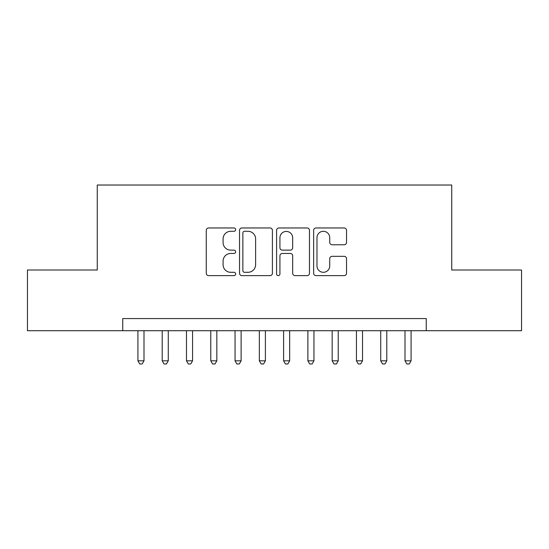 <?xml version="1.0" encoding="UTF-8"?>
<svg xmlns="http://www.w3.org/2000/svg" width="549" height="549" viewBox="0 0 549 549"><rect width="100%" height="100%" fill="white"/><g stroke="black" fill="none" stroke-linecap="round" stroke-linejoin="round"><path stroke-width="0.82" d="M235.651 229.633A1.668 1.668 0 0 0 233.984 227.965L208.661 227.965A2.381 2.381 0 0 0 206.28 230.347L206.28 273.244A2.381 2.381 0 0 0 208.661 275.632L233.984 275.632A1.668 1.668 0 0 0 235.651 273.965A1.668 1.668 0 0 0 233.984 272.297L230.71 272.297A7.624 7.624 0 0 1 223.079 264.666L223.079 261.091A7.624 7.624 0 0 1 230.71 253.466L233.984 253.466A1.668 1.668 0 0 0 235.651 251.799A1.668 1.668 0 0 0 233.984 250.131L230.71 250.131A7.624 7.624 0 0 1 223.079 242.5L223.079 238.932A7.624 7.624 0 0 1 230.71 231.301L233.984 231.301A1.668 1.668 0 0 0 235.651 229.633M344.148 244.765A2.381 2.381 0 0 0 346.536 242.383L346.536 230.347A2.381 2.381 0 0 0 344.148 227.965L316.025 227.965A2.381 2.381 0 0 0 313.644 230.347L313.644 273.244A2.381 2.381 0 0 0 316.025 275.632L344.148 275.632A2.381 2.381 0 0 0 346.536 273.244L346.536 258.709A2.381 2.381 0 0 0 344.148 256.328L332.118 256.328A2.381 2.381 0 0 0 329.729 258.709L329.729 265.922A6.375 6.375 0 0 1 323.354 272.297A6.375 6.375 0 0 1 316.979 265.922L316.979 237.676A6.375 6.375 0 0 1 323.354 231.301A6.375 6.375 0 0 1 329.729 237.676L329.729 242.383A2.381 2.381 0 0 0 332.118 244.765L344.148 244.765M122.75 330.711L27.45 330.711L27.45 270.005L97.255 270.005L97.255 185.027L451.745 185.027L451.745 270.005L521.55 270.005L521.55 330.711L426.25 330.711L426.25 318.571L122.75 318.571L122.75 330.711L426.25 330.711M272.414 230.347A2.381 2.381 0 0 0 270.033 227.965L241.91 227.965A2.381 2.381 0 0 0 239.529 230.347L239.529 273.244A2.381 2.381 0 0 0 241.91 275.632L270.033 275.632A2.381 2.381 0 0 0 272.414 273.244L272.414 230.347M278.967 227.965L307.09 227.965A2.381 2.381 0 0 1 309.471 230.347L309.471 273.244A2.381 2.381 0 0 1 307.09 275.632L295.053 275.632A2.381 2.381 0 0 1 292.672 273.244L292.672 255.848A2.381 2.381 0 0 0 290.291 253.466L282.303 253.466A2.381 2.381 0 0 0 279.921 255.848L279.921 273.965A1.668 1.668 0 0 1 278.254 275.632A1.668 1.668 0 0 1 276.586 273.965L276.586 230.347A2.381 2.381 0 0 1 278.967 227.965M244.531 231.301A1.668 1.668 0 0 0 242.864 232.968L242.864 270.623A1.668 1.668 0 0 0 244.531 272.297L247.983 272.297A7.624 7.624 0 0 0 255.614 264.666L255.614 238.932A7.624 7.624 0 0 0 247.983 231.301L244.531 231.301M292.672 237.799A6.375 6.375 0 0 0 286.297 231.424A6.375 6.375 0 0 0 279.921 237.799L279.921 247.75A2.381 2.381 0 0 0 282.303 250.131L290.291 250.131A2.381 2.381 0 0 0 292.672 247.75L292.672 237.799M137.923 330.711L137.923 360.817L143.996 360.817L143.996 330.711M143.996 360.817L142.17 363.973L139.748 363.973L137.923 360.817M162.202 330.711L162.202 360.817L168.275 360.817L168.275 330.711M168.275 360.817L166.457 363.973L164.027 363.973L162.202 360.817M186.482 330.711L186.482 360.817L192.555 360.817L192.555 330.711M192.555 360.817L190.736 363.973L188.307 363.973L186.482 360.817M210.768 330.711L210.768 360.817L216.834 360.817L216.834 330.711M216.834 360.817L215.016 363.973L212.587 363.973L210.768 360.817M235.047 330.711L235.047 360.817L241.114 360.817L241.114 330.711M241.114 360.817L239.295 363.973L236.866 363.973L235.047 360.817M259.327 330.711L259.327 360.817L265.393 360.817L265.393 330.711M265.393 360.817L263.575 363.973L261.146 363.973L259.327 360.817M283.607 330.711L283.607 360.817L289.673 360.817L289.673 330.711M289.673 360.817L287.854 363.973L285.425 363.973L283.607 360.817M307.886 330.711L307.886 360.817L313.953 360.817L313.953 330.711M313.953 360.817L312.134 363.973L309.705 363.973L307.886 360.817M332.166 330.711L332.166 360.817L338.232 360.817L338.232 330.711M338.232 360.817L336.413 363.973L333.984 363.973L332.166 360.817M356.445 330.711L356.445 360.817L362.518 360.817L362.518 330.711M362.518 360.817L360.693 363.973L358.264 363.973L356.445 360.817M380.725 330.711L380.725 360.817L386.798 360.817L386.798 330.711M386.798 360.817L384.973 363.973L382.543 363.973L380.725 360.817M405.004 330.711L405.004 360.817L411.077 360.817L411.077 330.711M411.077 360.817L409.252 363.973L406.83 363.973L405.004 360.817"/></g></svg>
